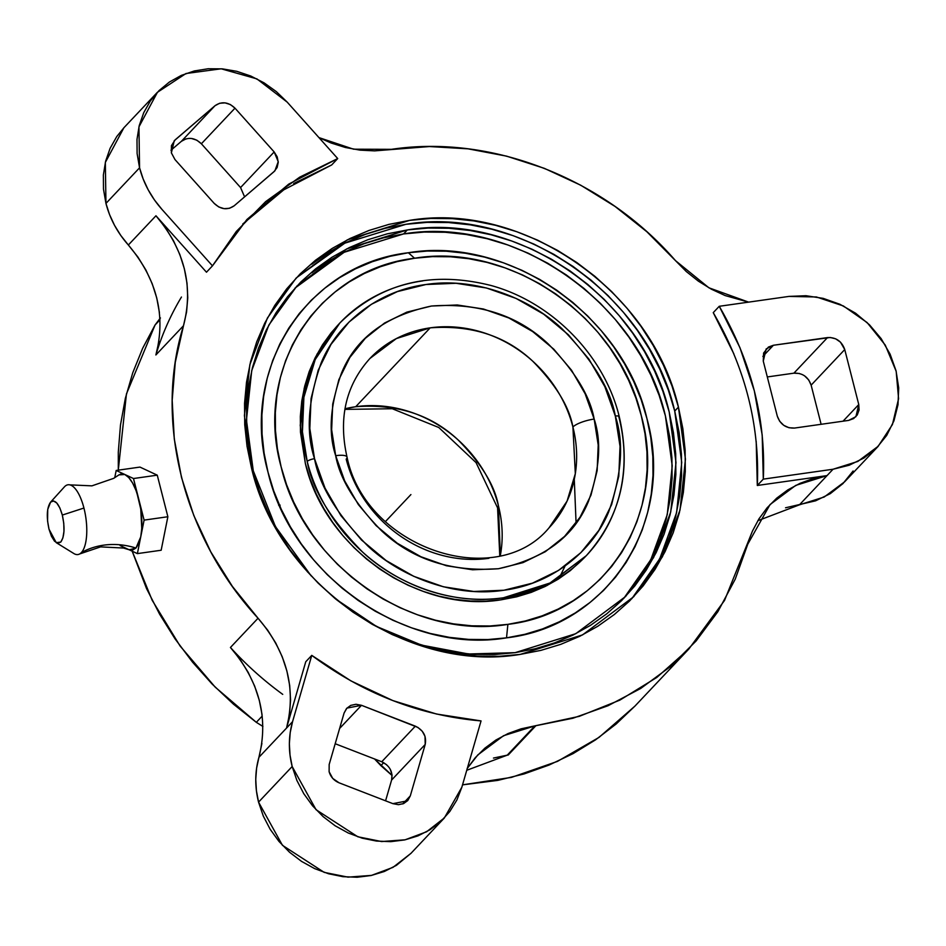 <?xml version="1.0" encoding="UTF-8"?>
<svg xmlns="http://www.w3.org/2000/svg" width="946" height="946" viewBox="0 0 946 946"><rect width="100%" height="100%" fill="white"/><g stroke="black" fill="none" stroke-linecap="round" stroke-linejoin="round"><path stroke-width="1.42" d="M499.24 509.232A17.253 4.541 -14.3 0 1 497.608 507.955A17.253 4.541 -14.3 0 1 498.436 505.874L500.339 555.503A123.24 109.807 43.4 0 0 498.436 505.874A123.24 109.807 43.4 0 0 355.708 406.721L430.182 327.848A123.24 109.807 -136.6 0 1 572.909 427.013A17.253 4.541 -14.3 0 1 594.159 419.066C601.703 441.652 599.788 469.145 588.4 501.534C574.08 536.595 544.092 558.991 498.412 568.735C451.124 572.164 412.196 559.535 381.628 530.848C355.105 503.816 339.791 478.771 335.688 455.688A17.253 4.541 -14.3 0 1 347.016 457.06A17.253 4.541 165.7 0 0 335.688 455.688L331.644 429.721L332.72 404.037L338.869 379.63L349.866 357.446L365.286 338.337L384.537 323.035L406.875 312.121L431.447 306.031L457.296 304.979L483.453 309.011L508.889 317.986L532.633 331.549L553.777 349.169L571.514 370.193L585.148 393.784L594.159 419.066L598.203 445.046L597.139 470.718L590.978 495.125L579.981 517.308L564.561 536.417L545.31 551.719L522.972 562.634L498.412 568.735L472.551 569.776L446.406 565.743L420.97 556.768L397.225 543.205L376.07 525.586L358.345 504.561L344.711 480.97L335.688 455.688C328.144 433.102 330.071 405.621 341.447 373.221C355.767 338.16 385.767 315.763 431.447 306.031C478.735 302.59 517.651 315.219 548.219 343.918C574.754 370.938 590.068 395.984 594.159 419.066A17.253 4.541 165.7 0 0 572.909 427.013A123.24 109.807 -136.6 0 1 549.153 527.691L567.08 501.084L575.322 473.662L572.909 427.013C569.315 406.768 555.881 384.797 532.622 361.088C505.803 335.913 471.652 324.833 430.182 327.848L396.362 338.573L369.945 358.463A123.24 109.807 -136.6 0 1 430.182 327.848L355.708 406.721A123.24 109.807 43.4 0 0 344.959 408.79L355.708 406.721C397.178 403.706 431.329 414.786 458.136 439.961C481.408 463.658 494.841 485.641 498.436 505.874A17.253 4.541 165.7 0 0 497.608 507.955M618.637 416.086L618.944 417.257A169.464 150.993 -136.6 0 1 586.284 555.692L549.957 583.032L503.449 597.777C450.698 605.901 395.192 582.712 362.602 552.074C330.603 519.484 312.133 489.271 307.202 461.435A5.948 1.561 -14.3 0 1 314.533 458.692C319.299 485.546 337.119 514.695 367.982 546.149C399.437 575.712 452.992 598.085 503.887 590.245C555.101 583.611 593.911 548.148 608.621 512.046C621.865 474.348 624.1 442.35 615.326 416.063A5.948 1.561 -14.3 0 1 619.228 416.536A5.948 1.561 165.7 0 0 615.326 416.063C610.56 389.208 592.74 360.059 561.865 328.605C530.422 299.054 476.867 276.67 425.96 284.51C374.746 291.143 335.936 326.607 321.226 362.708C307.982 400.418 305.747 432.405 314.533 458.692A5.948 1.561 165.7 0 0 307.202 461.435A169.464 150.993 -136.6 0 1 339.862 323A169.464 150.993 -136.6 0 1 422.685 280.915M56.228 542.649L49.003 529.169L47.56 520.986L47.738 509.433L50.576 502.149L53.508 500.966L56.772 503.012L59.87 507.967L62.318 515.062L83.934 508.037L62.318 515.062C65.014 527.608 64.494 536.619 60.757 542.082L56.228 542.649L73.883 553.552A35.239 13.043 -98.1 0 0 81.344 552.618A35.239 13.043 -98.1 0 0 83.934 508.037A35.239 13.043 -98.1 0 0 64.553 486.717A35.239 13.043 81.9 0 1 71.719 485.605A35.239 13.043 81.9 0 1 83.934 508.037A35.239 13.043 81.9 0 1 81.344 552.618A75.183 66.989 -136.6 0 1 135.964 548.041L140.741 536.867C142.74 525.586 142.089 513.075 138.79 499.322C135.172 485.913 130.524 477.647 124.848 474.502L118.936 474.88M339.862 323L317.028 354.159L304.186 388.262L300.225 425.381L305.345 463.398C324.785 548.361 418.865 613.718 501.605 599.729L503.449 597.777A169.464 150.993 -136.6 0 1 307.202 461.435L302.424 431.837L303.891 397.273L315.207 359.575L339.862 323C380.623 282.949 430.986 270.438 490.939 285.479C552.026 302.081 604.399 355.578 619.24 416.559C631.668 470.67 620.682 517.036 586.284 555.692A169.464 150.993 -136.6 0 1 503.449 597.777L501.605 599.729L486.126 601.136L470.422 600.994L454.612 599.326L438.873 596.134L423.359 591.439L408.199 585.302L393.548 577.781L379.559 568.948L366.35 558.885L354.052 547.687L342.783 535.471L332.661 522.346L323.78 508.428L316.224 493.883L310.052 478.818L305.345 463.398L300.461 432.062L300.331 416.453L301.762 401.08L304.718 386.098L309.176 371.648L315.113 357.872L322.444 344.9L331.124 332.85L338.94 323.981M507.884 624.36C412.279 640.513 303.571 564.987 281.116 466.827C253.717 369.366 317.679 269.374 414.561 258.246L408.365 252.748C306.457 264.442 239.172 369.626 268.002 472.149C291.616 575.416 405.964 654.845 506.524 637.852L507.884 624.36L506.524 637.852L487.722 639.567L468.625 639.401L449.421 637.356L430.288 633.477L411.427 627.777L393.004 620.328L375.195 611.187L358.191 600.45L342.133 588.211L327.198 574.6L313.504 559.748L301.195 543.796L290.398 526.887L281.21 509.196L273.713 490.891L268.002 472.149L264.1 453.146L262.066 434.072L261.9 415.093L263.638 396.421L267.233 378.211L272.661 360.651L279.862 343.895L288.778 328.132L299.314 313.481L311.388 300.119L324.856 288.14L339.602 277.675L355.483 268.83L372.346 261.687L390.024 256.307L408.365 252.748L427.166 251.045L446.264 251.21L465.467 253.244L484.6 257.123L503.461 262.822L521.885 270.284L539.693 279.425L556.697 290.162L572.756 302.389L587.703 315.999L601.384 330.852L613.694 346.804L624.49 363.713L633.678 381.404L641.175 399.709L646.898 418.451L650.789 437.454L652.823 456.54L652.988 475.507L651.25 494.179L647.655 512.389L642.239 529.961L635.026 546.705L626.11 562.48L615.574 577.119L603.513 590.493L590.032 602.46L575.286 612.925L559.405 621.77L542.543 628.924L524.864 634.305L506.524 637.852C608.432 626.157 675.716 520.974 646.898 418.451C623.272 315.195 508.924 235.755 408.365 252.748L414.561 258.246C510.154 242.093 618.861 317.62 641.317 415.779C668.727 513.24 604.754 613.233 507.884 624.36L525.314 620.978L542.117 615.858L558.152 609.07L573.252 600.663L587.265 590.718L600.071 579.33L611.542 566.619L621.569 552.701L630.036 537.706L636.895 521.778L642.05 505.081L645.468 487.769L647.111 470.02L646.958 451.987L645.03 433.847L641.317 415.779L635.878 397.959L628.759 380.552L620.02 363.737L609.756 347.667L598.061 332.495L585.042 318.376L570.84 305.44L555.574 293.816L539.409 283.611L522.488 274.919L504.963 267.836L487.036 262.409L468.849 258.719L450.592 256.78L432.44 256.626L414.561 258.246L397.131 261.628L380.316 266.748L364.293 273.536L349.192 281.955L335.168 291.9L322.361 303.276L310.891 315.988L300.875 329.918L292.397 344.9L285.55 360.828L280.394 377.525L276.977 394.837L275.333 412.586L275.475 430.631L277.415 448.759L281.116 466.827L286.555 484.648L293.686 502.054L302.413 518.869L312.688 534.939L324.383 550.111L337.391 564.23L351.605 577.166L366.859 588.79L383.035 598.995L399.957 607.687L417.47 614.782L435.408 620.198L453.595 623.887L471.853 625.826L490.004 625.98L507.884 624.36M623.733 598.44L650.813 559.677L667.261 514.636L672.216 465.799L665.393 415.826C639.461 302.484 513.95 215.298 403.564 233.934L407.348 229.937C517.722 211.301 643.233 298.487 669.165 411.829L676 462.547L670.714 512.058L653.591 557.572L625.59 596.512L575.771 633.69L515.097 652.669L494.451 654.537L473.485 654.36L452.413 652.125L431.411 647.856L410.706 641.601L390.485 633.418L370.938 623.39L352.267 611.601L335.735 599.078M391.502 149.326C491.494 134.226 604.198 178.392 675.479 260.623L646.875 231.758L615.101 206.476L580.702 185.203L544.305 168.329L506.524 156.125L468.01 148.829L429.449 146.547L374.628 150.875L360.036 150.142L345.456 147.505L331.124 143.012L318.944 137.596L353.603 149.196L391.502 149.326M467.312 768.341L477.836 754.896L503.556 735.704L534.845 725.913L507.245 755.156L466.756 770.281M631.845 598.664L659.693 558.85L676.627 512.578L681.723 462.393L674.723 411.049L678.436 407.123L685.448 459.188L680.02 510.024L662.437 556.745L633.69 596.737L582.535 634.908L520.241 654.396C406.91 673.528 278.053 584.013 251.423 467.643L244.411 415.578L249.839 364.73L267.411 318.01L296.169 278.018L347.312 239.846L409.606 220.371C522.949 201.226 651.806 290.741 678.436 407.123L674.723 411.049C648.093 294.667 519.248 205.152 405.905 224.297L344.817 243.169L296.606 277.675M244.6 196.874L240.568 187.556L274.174 151.951L234.986 108.163L201.38 143.768L240.568 187.556L274.174 151.951L278.23 161.66L274.919 170.812L234.17 205.802C227.454 210.379 220.796 209.574 214.174 203.366L174.986 159.578L171.38 152.874L174.986 159.578L214.174 203.366L218.739 206.949L224.131 208.664L229.559 208.274L234.17 205.802L274.009 171.675L277.119 167.525L278.242 162.322L277.202 156.859L274.174 151.951L234.986 108.163L230.434 104.58L225.03 102.866L219.602 103.268L214.99 105.727L175.152 139.866L171.439 145.66L171.38 152.874L174.253 140.729L214.99 105.727C221.707 101.151 228.364 101.967 234.986 108.163L201.38 143.768C194.758 137.56 188.088 136.744 181.384 141.321L214.99 105.727L181.384 141.321L185.995 138.861M123.796 127.935L105.337 162.44L105.952 203.414L139.559 167.82L138.944 126.87L157.426 92.306L185.984 73.516L221.187 68.798L256.91 78.896L287.194 102.121L337.71 158.561L299.693 177.162L265.637 201.64L236.346 231.439L212.472 265.85L161.967 209.409L154.458 199.973L148.155 189.768L143.165 178.995L139.559 167.82L137.111 153.571L136.993 139.393L139.216 125.652L143.721 112.716L150.379 100.938L159.034 90.603L169.429 82.018L181.301 75.408L194.332 70.95L208.167 68.751L222.428 68.869L236.76 71.317L250.773 76.023L264.088 82.858L276.338 91.632L287.194 102.121L337.71 158.561L331.715 164.923L337.71 158.561L288.696 184.139L246.906 219.496L212.472 265.85L206.476 272.212L212.472 265.85L161.967 209.409C151.017 197.052 143.556 183.181 139.559 167.82L105.952 203.414C109.961 218.81 117.434 232.681 128.349 245.002L155.96 215.771C184.565 249.756 193.741 286.413 183.489 325.731L155.877 354.963C166.129 315.657 156.953 278.999 128.349 245.002L155.96 215.771L165.503 227.785L173.508 240.769L179.823 254.509L184.352 268.747L187.012 283.232L187.769 297.73L186.575 311.979L175.27 362.365L172.184 400.335L174.277 438.956L181.526 477.541L193.776 515.428L210.828 551.932L232.385 586.402L258.045 618.235C286.934 652.007 296.429 688.605 286.543 728.065L258.932 757.297C254.841 771.759 254.711 786.694 258.554 802.125L292.172 766.52C288.317 751.124 288.447 736.189 292.551 721.703L286.543 728.065L305.759 661.739L311.766 655.377L350.895 680.872L392.815 700.572L436.532 714.029L481.053 720.923L461.837 787.249L456.894 799.985L449.811 811.502L440.789 821.495L430.075 829.701L417.943 835.897L404.734 839.918L390.781 841.656L376.461 841.065L362.164 838.168L348.27 833.024L335.144 825.787L323.154 816.646L312.594 805.85L303.761 793.67L296.89 780.45L292.172 766.52L290.02 755.145L289.358 743.757L290.209 732.535L292.551 721.703L311.766 655.377L292.551 721.703L258.932 757.297C268.818 717.848 259.31 681.25 230.434 647.478L258.045 618.235L267.694 630.178L275.806 643.114L282.239 656.796L286.898 671.01L289.689 685.495L290.564 699.993L289.511 714.265L286.543 728.065L305.759 661.739L311.766 655.377C363.406 693.761 419.835 715.602 481.053 720.923L461.837 787.249L444.36 817.935L426.622 831.759L405.148 839.788L381.628 841.55L357.801 836.772L316.047 809.705L292.172 766.52L258.554 802.125L282.44 845.31L324.171 872.366L348.022 877.143L371.542 875.381L393.004 867.352L410.753 853.505M390.272 769.299L391.999 774.668L391.597 780.048L425.203 744.455L410.292 795.905L402.712 803.934L410.292 795.905L407.478 800.836L392.897 803.651L339.035 782.791C333.962 780.616 330.662 776.914 329.113 771.711L332.72 778.416L339.035 782.791L392.897 803.651L398.396 804.679L403.635 803.568L407.809 800.493L410.292 795.905L425.203 744.455L425.002 736.331L422.283 731.282L417.931 727.439L361.49 705.302L355.992 704.273L350.741 705.385L346.567 708.459L344.084 713.048L329.173 764.498L329.113 771.711L329.173 764.498L344.084 713.048L346.91 708.116L361.49 705.302L339.614 728.455L361.49 705.302L415.353 726.161C423.394 730.135 426.681 736.236 425.203 744.455L391.597 780.048C393.063 771.83 389.776 765.728 381.735 761.755L415.353 726.161L381.735 761.755L386.666 764.758M62.318 515.062L63.76 523.244L63.973 531.25L62.909 537.872L60.757 542.082L57.812 543.264L54.549 541.218L51.462 536.276L49.003 529.169C46.319 516.622 46.839 507.624 50.576 502.149C54.915 499.062 58.829 503.367 62.318 515.062M64.553 486.717A35.239 13.043 -98.1 0 0 64.423 486.859L50.576 502.149M129.224 549.792L135.964 548.041A75.183 66.989 43.4 0 0 81.344 552.618M128.739 549.579L120.083 545.535L128.739 549.579L132.546 550.111L135.964 548.041L138.766 543.524L140.741 536.867L144.099 520.111L167.868 516.741L157.261 475.164L167.868 516.741L144.099 520.111L138.79 499.322L144.099 520.111L140.741 536.867L141.77 528.507L140.765 509.078L133.492 478.534L157.261 475.164L139.961 467.088L157.261 475.164L133.492 478.534L124.848 474.502L133.492 478.534L138.79 499.322L136.011 490.442L132.594 483.028L128.786 477.588L124.848 474.502L116.192 470.458L139.961 467.088L116.192 470.458L114.738 477.718L116.192 470.458L124.848 474.502L121.029 473.97L118.652 475.093M140.741 536.867L137.383 553.611L129.046 549.721L137.383 553.611L140.741 536.867M167.868 516.741L161.163 550.241L137.383 553.611L161.163 550.241L167.868 516.741M493.469 758.065L507.245 755.156L534.845 725.913L572.886 718.239L608.053 705.728L640.69 688.463L670.217 666.753L696.102 640.986L717.908 611.624L735.231 579.165L747.766 544.198L770.032 504.573L795.74 485.393L827.041 475.602L833.048 469.24L857.821 461.435L878.184 446.276L892.433 424.541L898.582 398.739L896.181 371.34L885.267 345.089L867.115 322.562L843.359 305.948L816.457 296.985L788.988 296.405L719.256 306.291L788.988 296.405L805.992 295.72L823.197 298.368L839.93 304.281L855.562 313.197L869.469 324.797L881.14 338.621L890.103 354.147L896.039 370.773L898.7 387.86L897.99 404.758L893.946 420.816L886.709 435.408L876.564 447.978L863.899 458.053L849.201 465.231L833.048 469.24L763.304 479.125L762.192 435.042L754.329 390.852L739.914 347.608L719.256 306.291C751.313 361.443 766 419.054 763.304 479.125L833.048 469.24L827.041 475.602L757.308 485.475L763.304 479.125L757.308 485.475C759.922 425.416 745.247 367.817 713.249 312.641L719.256 306.291L713.249 312.641L733.907 353.958M799.405 373.493L793.895 373.173L767.301 376.946L793.895 373.173L827.514 337.58L773.414 345.255L768.436 347.052L763.599 353.047L763.268 361.1L777.281 416.086L779.681 421.266L783.796 425.357L789.011 427.746L794.522 428.065L848.621 420.402L853.588 418.593L857.265 414.951L859.074 410.02L858.767 404.545L844.743 349.559L840.474 342.156L835.708 338.845L830.245 337.474L773.414 345.255L762.878 356.406L773.414 345.255L766.142 348.956L763.268 361.1L777.281 416.086C780.261 424.423 785.996 428.408 794.522 428.065L848.621 420.402L855.894 416.701L858.767 404.545L844.743 349.559L811.136 385.152L821.116 424.293L811.136 385.152C808.168 376.827 802.421 372.83 793.895 373.173L827.514 337.58C836.028 337.237 841.774 341.234 844.743 349.559L811.136 385.152L808.735 379.973L804.62 375.881M335.191 743.733L381.735 761.755L335.191 743.733M391.597 780.048L385.578 800.813L391.597 780.048M293.686 183.524L331.715 164.923L283.788 189.827L242.755 224.013M206.476 272.212L155.96 215.771L206.476 272.212M843.052 421.183L858.767 404.545L843.052 421.183M467.123 768.601L475.282 757.699L484.931 748.12L495.905 740.032L508.026 733.564L521.08 728.834L579.271 716.347L619.89 700.111L656.772 677.478L688.948 648.885L724.53 600.45L752.46 531.073L758.94 518.881L767.088 507.825L776.761 498.116L787.805 489.898L800.009 483.347L813.158 478.546L827.041 475.602L799.429 504.833L824.191 497.017L844.589 481.845L878.219 446.287M170.966 150.248L181.384 141.321L170.966 150.248M756.197 441.392L757.308 485.475L827.041 475.602L799.429 504.833L757.852 520.69M230.446 647.49L240.083 659.421L248.195 672.358L254.628 686.039L259.287 700.253L262.077 714.727M261.9 743.509L256.603 768.128L255.751 779.35L256.413 790.738L258.554 802.125L263.284 816.043L270.154 829.264L278.987 841.443L289.535 852.24L301.538 861.38L314.651 868.617L328.558 873.761L342.854 876.67L357.174 877.249L371.116 875.511L384.336 871.491L396.469 865.306L411.084 853.221M507.245 755.156L508.203 755.026L507.245 755.156M535.814 725.783L508.203 755.026L535.814 725.783M748.546 302.141L725.144 295.566L711.357 289.18L698.337 281.128L686.311 271.549L675.479 260.623L708.897 287.797L748.617 302.129M409.606 220.371L430.808 218.443L452.33 218.632L473.97 220.926L495.527 225.302L516.788 231.723L537.553 240.13L557.62 250.43L576.788 262.527L594.88 276.315L611.719 291.652L627.151 308.396L641.01 326.37L653.189 345.432L663.536 365.369L671.991 385.992L678.436 407.123L682.835 428.538L685.129 450.036L685.294 471.415L683.355 492.464L679.299 512.992L673.185 532.787L665.062 551.66L655.01 569.433L643.138 585.929L629.539 601.006L614.356 614.498L597.742 626.287L579.839 636.256L560.836 644.321L540.899 650.375L520.241 654.396L499.05 656.311L477.529 656.122L455.877 653.828L434.32 649.453L413.059 643.032L392.306 634.624L372.239 624.325L353.071 612.228L334.979 598.44L318.128 583.103L302.708 566.358L288.837 548.384L276.67 529.334L266.311 509.397L257.868 488.763L251.423 467.643L247.024 446.216L244.73 424.719L244.553 403.339L246.504 382.29L250.548 361.762L256.673 341.967L264.785 323.094L274.837 305.322L286.721 288.826L300.32 273.749L315.491 260.256L332.117 248.467L350.02 238.498L369.023 230.446L388.948 224.379L409.606 220.371M785.547 507.789L815.594 500.824L830.292 493.646L842.957 483.583L853.103 471.002M124.032 127.615L116.772 136.531L110.114 148.309L105.609 161.246L103.374 174.986L103.492 189.176L105.952 203.414L109.547 214.588L114.537 225.361L120.852 235.566L137.891 257.028L145.897 270.012L152.211 283.741L156.752 297.978L159.413 312.476M158.975 341.21L155.889 354.951M191.411 138.459L196.815 140.185L201.38 143.768L240.568 187.556M639.425 589.855L651.309 573.359L661.36 555.586L669.472 536.713L675.598 516.918L679.642 496.39L681.593 475.341L681.416 453.962L679.122 432.464L674.723 411.049L668.278 389.918L659.835 369.295L649.476 349.358L637.308 330.296L623.438 312.322L608.018 295.578L591.167 280.241L573.075 266.453L553.907 254.356L533.84 244.056L513.087 235.649L491.825 229.228L470.268 224.852L448.617 222.558L427.095 222.369L405.905 224.297L385.247 228.305L365.31 234.371L346.307 242.424L328.404 252.393L311.79 264.182M307.769 572.176L289.713 549.413L277.864 530.86L267.777 511.443L259.547 491.352L253.268 470.777L248.987 449.918L246.752 428.976L246.587 408.152L248.479 387.647L252.428 367.663L258.388 348.388L266.299 330L276.078 312.688L287.655 296.618L300.887 281.932L315.68 268.794L331.869 257.312L349.299 247.604L367.805 239.752L387.221 233.851L407.348 229.937L427.982 228.069L448.948 228.258L470.032 230.493L491.021 234.75L511.727 241.005L531.959 249.188L551.494 259.228L570.166 271.005L587.785 284.439L604.187 299.374L619.216 315.68L632.72 333.193L644.581 351.746L654.667 371.163L662.886 391.254L669.165 411.829L673.446 432.689L675.681 453.631L675.858 474.454L673.954 494.959L670.016 514.943L664.057 534.23L656.146 552.606L646.355 569.918L634.79 585.988L621.546 600.675L606.764 613.812L590.576 625.294L573.134 635.014L554.628 642.854L535.223 648.755L515.097 652.669L468.483 653.993L421.526 645.125L376.484 626.441L335.511 598.877M282.724 694.364C263.709 680.517 246.279 664.884 230.434 647.478L258.045 618.235C183.489 537.565 153.831 421.159 183.489 325.731L155.877 354.963C162.05 334.423 170.576 315.124 181.455 297.044M132.18 551.175L152.152 600.237L180.107 646.035L215.203 687.139L256.319 722.33L262.219 716.075L256.319 722.33L262.905 726.422M160.453 317.962L155.049 325.01L126.433 393.974L118.297 470.162L118.297 452.034L120.497 424.896L125.333 398.396L132.759 372.759L142.692 348.223L155.049 325.01L160.004 319.76L155.049 325.01L159.933 318.554M392.058 775.484L380.883 765.645L383.698 762.665L380.883 765.645L374.557 758.964L392.058 775.424M462.535 784.849L511.514 777.375L557.466 761.388L599.019 737.395L634.92 706.118L688.948 648.909M311.175 575.901L275.392 526.473L253.268 470.777L246.445 420.059L251.731 370.56L268.853 325.034L296.855 286.094L346.674 248.916L407.348 229.937L403.564 233.934L344.143 252.286L294.986 288.104M462.523 784.861L497.833 780.379L524.001 773.97L549.129 765.03L573.028 753.643L595.448 739.914L616.201 723.962L635.097 705.941M132.168 551.175L146.5 588.495L159.638 614.226L175.045 638.857L192.582 662.188L212.093 684.017L233.402 704.12L256.319 722.33L262.905 726.445M631.017 589.985L642.582 573.915L652.373 556.603L660.284 538.227L666.232 518.94L670.182 498.956L672.086 478.451L671.908 457.628L669.673 436.685L665.393 415.826L659.114 395.251L650.883 375.16L640.797 355.743L628.948 337.19L615.444 319.677L600.414 303.37L584.013 288.435L566.394 275.002L547.722 263.225L528.175 253.185L507.955 245.002L487.249 238.747L466.26 234.49L445.176 232.255L424.21 232.066L403.564 233.934L383.449 237.848L364.033 243.749L345.526 251.601L328.096 261.309L311.908 272.791M584.51 557.572L570.308 570.615L558.175 579.224L545.109 586.496L531.238 592.385L516.682 596.808L501.605 599.729L547.072 585.515L586.284 555.692M618.944 417.257A5.948 1.561 165.7 0 0 619.228 416.536M615.326 416.063L604.837 386.654L588.968 359.184L568.333 334.73L543.725 314.214L516.09 298.439L486.481 287.998L456.055 283.292L425.96 284.51L397.367 291.605L371.376 304.305L348.968 322.113L331.029 344.356L318.223 370.17L311.068 398.573L309.815 428.467L314.533 458.692L325.022 488.101L340.891 515.57L361.526 540.024L386.134 560.54L413.769 576.327L443.367 586.768L473.804 591.463L503.887 590.245L532.48 583.15L558.483 570.45L580.879 552.641L598.83 530.399L611.624 504.585L618.79 476.181L620.032 446.299L615.326 416.063M280.134 505.129L278.68 505.306L280.134 505.129M488.916 558.294A123.24 109.807 -136.6 0 1 346.189 459.141A17.253 4.541 165.7 0 0 347.016 457.06M574.281 479.291L576.079 523.02M565.069 566.015L559.405 577.651M385.448 521.553L410.907 494.581M344.864 409.382L392.283 408.743L438.778 427.497L476.063 462.618L497.584 507.896L499.76 555.645M369.945 358.463C345.846 385.235 338.219 418.12 347.04 457.131C365.653 548.384 496.26 591.9 549.153 527.691M118.735 475.034L113.662 478.357L91.928 485.854L69.898 484.872M123.76 127.899L157.379 92.306M129.33 549.827L123.536 548.041L100.583 546.883L79.689 553.942M444.395 817.935L410.789 853.529"/></g></svg>
